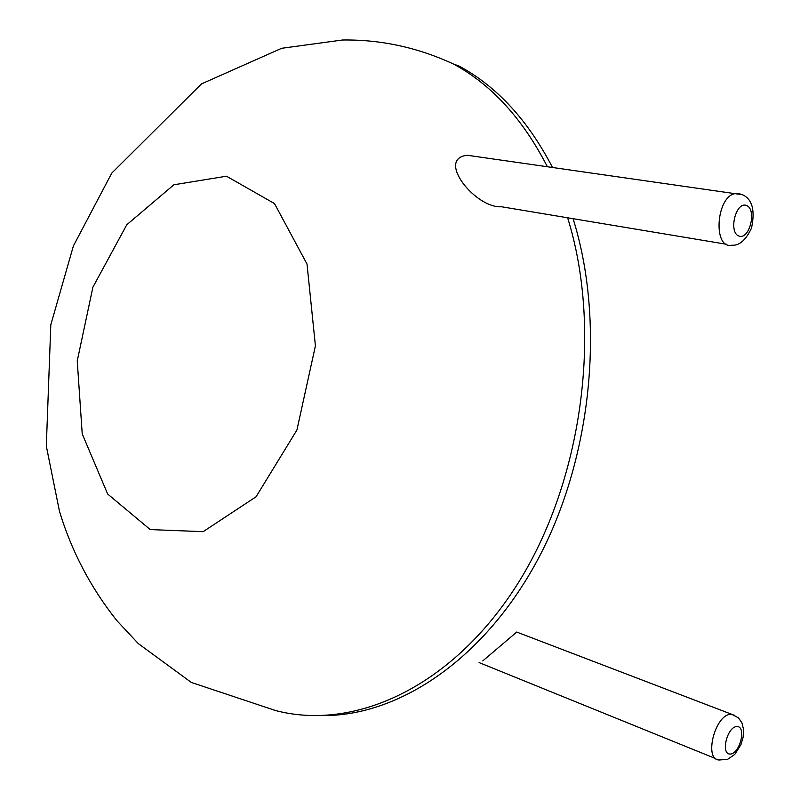 <?xml version="1.0" encoding="UTF-8"?>
<svg xmlns="http://www.w3.org/2000/svg" width="800" height="800" viewBox="0 0 800 800"><rect width="100%" height="100%" fill="white"/><g stroke="black" fill="none" stroke-linecap="round" stroke-linejoin="round"><path stroke-width="1.2" d="M516.51 632.24L482.76 660.92M726.54 244.28L501.52 206.76C475.69 208.65 435.55 158.61 467.31 155.27L477.3 156.7M324.1 715.58C400.55 715.41 485.86 657.96 539.05 557.17C592.1 456.49 605.28 321.32 573.08 218.7M552.49 167.44C527.87 120.11 496.71 86.31 459.02 66.04L453.33 63.96C417.67 47.46 380.75 39.47 342.55 40L281.72 48.28L201.48 83.9L111.75 173.14L73.4 245.94L50.81 324.79L46.31 446.06L59.47 511.29C71.54 551.24 90.69 587.71 116.93 620.71L138.36 643.64L191.3 682.44L275.56 710.54C354.21 731.22 451.82 687.54 517.06 584.76C582.25 482.27 602.92 330.8 567.63 217.79M547.35 166.7C522.68 118.67 491.34 84.42 453.33 63.96M226.49 176.21L173.88 184.77L126.78 224.76L92.9 287.19L77.24 360.92L82.23 433.93L107.65 494.01L150.23 529.59L203.14 531.67L256.06 496.78L296.91 430.05L315.42 345.82L307.01 264.05L274.5 203.58L226.49 176.21M516.67 632.04L731.89 714.36L738.57 717.94L741.99 723.01L743.56 729.63L743.16 737.12L740.95 744.7L734.78 754.42L727.6 759.35L719.12 760C703.35 759.6 715.4 713.59 731.09 714.34L734.82 715.34M467.31 155.27L742.47 194.73C752.29 199.15 755.3 210.3 751.49 228.17C745.72 240.19 739.23 245.86 732 245.19C712.55 249.73 716.04 195.9 735.52 193.56L740.28 194M736.84 726.55C746.67 726.05 740.15 753.6 730.34 754.05C720.37 754.81 726.98 726.78 736.84 726.55M746.3 205.39C757.03 208.91 749.87 239.67 739.15 236.14C728.25 232.91 735.53 201.53 746.3 205.39M715.81 758.66L479.1 662.58"/></g></svg>
